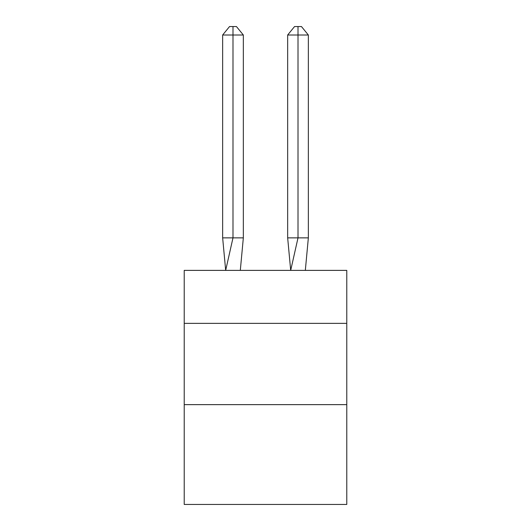 <?xml version="1.0" encoding="UTF-8"?>
<svg xmlns="http://www.w3.org/2000/svg" width="531" height="531" viewBox="0 0 531 531"><rect width="100%" height="100%" fill="white"/><g stroke="black" fill="none" stroke-linecap="round" stroke-linejoin="round"><path stroke-width="0.8" d="M184.224 323.366L346.776 323.366L346.776 270.379L184.224 270.379L184.224 504.45L346.776 504.45L346.776 404.642L184.224 404.642M346.776 404.642L346.776 323.366M243.337 237.868L243.337 35L232.99 35L232.99 237.868L222.648 237.868L225.675 270.379L232.99 237.868L232.99 35L232.99 237.868L232.99 35L232.99 237.868L232.99 35L232.99 237.868L232.99 35L232.99 237.868L232.99 35L232.99 237.868L232.99 35L232.99 237.868L232.99 35L232.99 237.868L232.99 35L232.99 237.868L232.99 35L232.99 237.868L232.99 35L232.99 237.868L232.99 35L232.99 237.868L243.337 237.868L240.304 270.379M222.648 35L229.545 26.55L232.99 26.55L232.99 35L222.648 35L222.648 237.868M232.99 26.55L236.441 26.55L243.337 35M308.352 237.868L298.01 237.868L298.01 35L308.352 35L308.352 237.868L305.325 270.379M287.663 237.868L298.01 237.868L290.696 270.379L287.663 237.868L287.663 35L294.559 26.55L301.455 26.55L308.352 35M298.01 26.55L298.01 35L287.663 35"/></g></svg>
